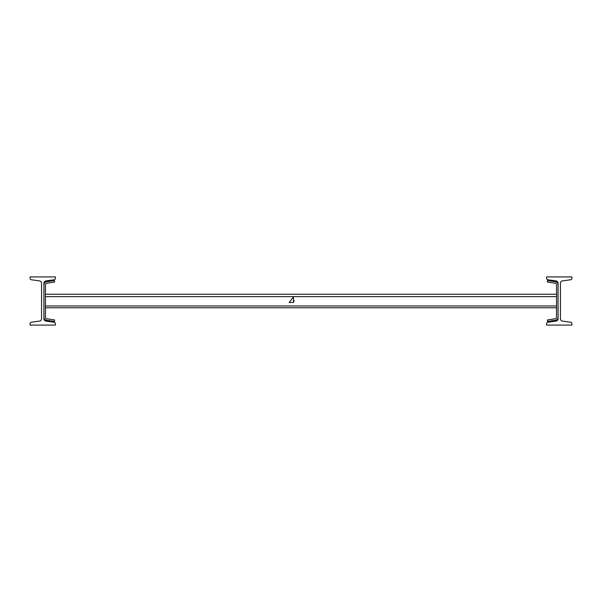 <?xml version="1.0" encoding="UTF-8"?>
<svg xmlns="http://www.w3.org/2000/svg" width="602" height="602" viewBox="0 0 602 602"><rect width="100%" height="100%" fill="white"/><g stroke="black" fill="none" stroke-linecap="round" stroke-linejoin="round"><path stroke-width="0.9" d="M43.916 318.767L43.916 283.233A2.348 2.348 0 0 1 45.94 280.908L54.21 279.749A1.385 1.385 0 0 0 55.384 278.38L55.384 276.92L30.1 276.92L30.1 278.38A1.385 1.385 0 0 0 31.274 279.749L39.544 280.908A2.348 2.348 0 0 1 41.568 283.233L41.568 318.767A2.348 2.348 0 0 1 39.544 321.092L31.274 322.251A1.385 1.385 0 0 0 30.1 323.62L30.1 325.08L55.384 325.08L55.384 323.62A1.385 1.385 0 0 0 54.21 322.251L45.94 321.092A2.348 2.348 0 0 1 43.916 318.767M560.432 318.767L560.432 283.233A2.348 2.348 0 0 1 562.456 280.908L570.726 279.749A1.385 1.385 0 0 0 571.9 278.38L571.9 276.92L546.616 276.92L546.616 278.38A1.385 1.385 0 0 0 547.79 279.749L556.06 280.908A2.348 2.348 0 0 1 558.084 283.233L558.084 318.767A2.348 2.348 0 0 1 556.06 321.092L547.79 322.251A1.385 1.385 0 0 0 546.616 323.62L546.616 325.08L571.9 325.08L571.9 323.62A1.385 1.385 0 0 0 570.726 322.251L562.456 321.092A2.348 2.348 0 0 1 560.432 318.767M45.451 284.761L45.451 317.239A1.505 1.505 0 0 0 46.723 318.729L54.631 319.978L54.398 321.468L46.482 320.211A3.01 3.01 0 0 1 43.946 317.239L43.946 284.761A3.01 3.01 0 0 1 46.482 281.789L54.398 280.532L54.631 282.022L46.723 283.271A1.505 1.505 0 0 0 45.451 284.761M45.451 294.227L556.549 294.227M293.008 297.516L289.163 302.505L293.467 302.505L293.467 301.271L294.115 301.271L294.115 300.624L293.467 300.624L293.467 297.516L293.008 297.516M556.549 307.772L45.451 307.772M556.549 317.239L556.549 284.761A1.505 1.505 0 0 0 555.277 283.271L547.368 282.022L547.602 280.532L555.518 281.789A3.01 3.01 0 0 1 558.054 284.761L558.054 317.239A3.01 3.01 0 0 1 555.518 320.211L547.602 321.468L547.368 319.978L555.277 318.729A1.505 1.505 0 0 0 556.549 317.239M556.549 296.635L45.451 296.635M45.451 305.966L556.549 305.966"/></g></svg>
